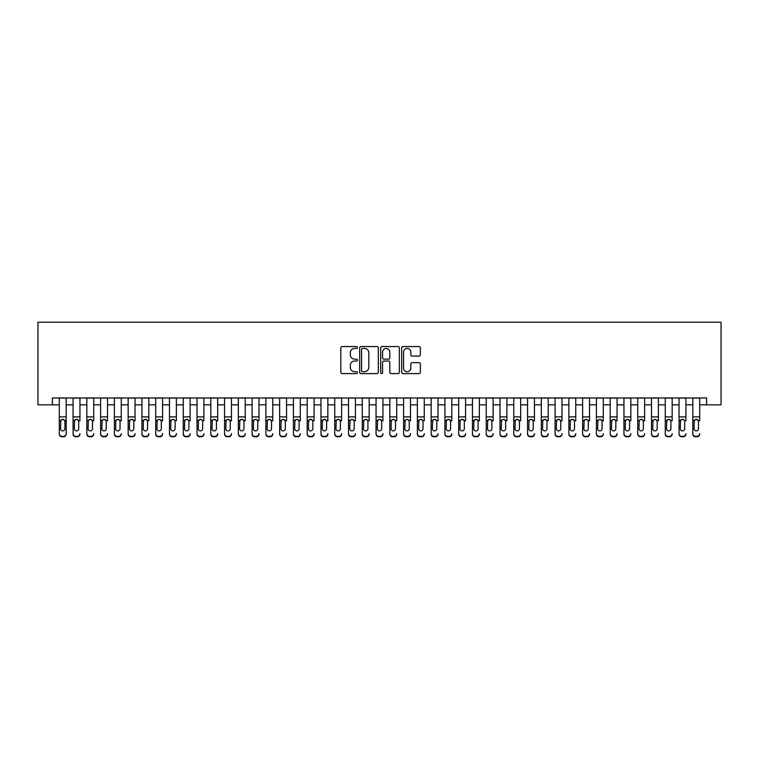 <?xml version="1.0" encoding="UTF-8"?>
<svg xmlns="http://www.w3.org/2000/svg" width="759" height="759" viewBox="0 0 759 759"><rect width="100%" height="100%" fill="white"/><g stroke="black" fill="none" stroke-linecap="round" stroke-linejoin="round"><path stroke-width="1.14" d="M357.461 347.508A0.949 0.949 0 0 0 356.521 346.559L342.157 346.559A1.347 1.347 0 0 0 340.8 347.916L340.8 372.252A1.347 1.347 0 0 0 342.157 373.599L356.521 373.599A0.949 0.949 0 0 0 357.461 372.65A0.949 0.949 0 0 0 356.521 371.711L354.662 371.711A4.326 4.326 0 0 1 350.335 367.384L350.335 365.354A4.326 4.326 0 0 1 354.662 361.028L356.521 361.028A0.949 0.949 0 0 0 357.461 360.079A0.949 0.949 0 0 0 356.521 359.13L354.662 359.13A4.326 4.326 0 0 1 350.335 354.814L350.335 352.783A4.326 4.326 0 0 1 354.662 348.457L356.521 348.457A0.949 0.949 0 0 0 357.461 347.508M419.006 356.094A1.347 1.347 0 0 0 420.363 354.738L420.363 347.916A1.347 1.347 0 0 0 419.006 346.559L403.057 346.559A1.347 1.347 0 0 0 401.701 347.916L401.701 372.252A1.347 1.347 0 0 0 403.057 373.599L419.006 373.599A1.347 1.347 0 0 0 420.363 372.252L420.363 363.997A1.347 1.347 0 0 0 419.006 362.65L412.184 362.65A1.347 1.347 0 0 0 410.828 363.997L410.828 368.087A3.615 3.615 0 0 1 407.213 371.711A3.615 3.615 0 0 1 403.598 368.087L403.598 352.072A3.615 3.615 0 0 1 407.213 348.457A3.615 3.615 0 0 1 410.828 352.072L410.828 354.738A1.347 1.347 0 0 0 412.184 356.094L419.006 356.094M52.409 404.841L52.409 397.953L706.591 397.953L706.591 404.841L721.05 404.841L721.05 322.205L37.95 322.205L37.95 404.841L59.297 404.841M378.314 347.916A1.347 1.347 0 0 0 376.967 346.559L361.018 346.559A1.347 1.347 0 0 0 359.662 347.916L359.662 372.252A1.347 1.347 0 0 0 361.018 373.599L376.967 373.599A1.347 1.347 0 0 0 378.314 372.252L378.314 347.916M382.033 346.559L397.982 346.559A1.347 1.347 0 0 1 399.338 347.916L399.338 372.252A1.347 1.347 0 0 1 397.982 373.599L391.16 373.599A1.347 1.347 0 0 1 389.803 372.252L389.803 362.375A1.347 1.347 0 0 0 388.456 361.028L383.931 361.028A1.347 1.347 0 0 0 382.574 362.375L382.574 372.65A0.949 0.949 0 0 1 381.625 373.599A0.949 0.949 0 0 1 380.686 372.65L380.686 347.916A1.347 1.347 0 0 1 382.033 346.559M66.185 404.841L73.073 404.841M79.951 404.841L86.839 404.841M93.727 404.841L100.615 404.841M107.503 404.841L114.381 404.841M121.269 404.841L128.157 404.841M135.045 404.841L141.933 404.841M148.811 404.841L155.699 404.841M162.587 404.841L169.475 404.841M176.363 404.841L183.251 404.841M190.13 404.841L197.017 404.841M203.905 404.841L210.793 404.841M217.681 404.841L224.56 404.841M231.448 404.841L238.335 404.841M245.223 404.841L252.111 404.841M258.99 404.841L265.878 404.841M272.766 404.841L279.654 404.841M286.541 404.841L293.42 404.841M300.308 404.841L307.196 404.841M314.084 404.841L320.972 404.841M327.85 404.841L334.738 404.841M341.626 404.841L348.514 404.841M355.402 404.841L362.28 404.841M369.168 404.841L376.056 404.841M382.944 404.841L389.832 404.841M396.72 404.841L403.598 404.841M410.486 404.841L417.374 404.841M424.262 404.841L431.15 404.841M438.028 404.841L444.916 404.841M451.804 404.841L458.692 404.841M465.58 404.841L472.459 404.841M479.346 404.841L486.234 404.841M493.122 404.841L500.01 404.841M506.889 404.841L513.777 404.841M520.665 404.841L527.552 404.841M534.44 404.841L541.319 404.841M548.207 404.841L555.095 404.841M561.983 404.841L568.87 404.841M575.749 404.841L582.637 404.841M589.525 404.841L596.413 404.841M603.301 404.841L610.189 404.841M617.067 404.841L623.955 404.841M630.843 404.841L637.731 404.841M644.619 404.841L651.497 404.841M658.385 404.841L665.273 404.841M672.161 404.841L679.049 404.841M685.927 404.841L692.815 404.841M699.703 404.841L706.591 404.841M362.498 348.457A0.949 0.949 0 0 0 361.559 349.406L361.559 370.762A0.949 0.949 0 0 0 362.498 371.711L364.462 371.711A4.326 4.326 0 0 0 368.789 367.384L368.789 352.783A4.326 4.326 0 0 0 364.462 348.457L362.498 348.457M389.803 352.138A3.615 3.615 0 0 0 386.189 348.523A3.615 3.615 0 0 0 382.574 352.138L382.574 357.783A1.347 1.347 0 0 0 383.931 359.13L388.456 359.13A1.347 1.347 0 0 0 389.803 357.783L389.803 352.138M59.297 420.875L59.297 433.626A2.751 2.732 -0 0 0 62.048 436.359L63.424 436.359A2.751 2.732 -0 0 0 66.185 433.626L66.185 434.063A2.751 2.732 180 0 1 63.424 436.795L63.424 436.359M64.942 428.712L64.942 421.454L64.942 428.712A2.201 2.182 180 0 1 62.741 430.894A2.201 2.182 180 0 0 64.942 428.712M60.54 429.139L60.54 428.712A2.201 2.182 180 0 0 62.741 430.894M61.593 419.566L60.54 421.283M63.889 419.566L62.741 419.243L64.695 420.439L64.942 421.454M66.185 397.953L66.185 433.626M59.297 397.953L59.297 434.063A2.751 2.732 180 0 0 62.048 436.795L63.424 436.795M59.297 420.439L60.777 420.439L60.54 428.712M60.777 420.439L62.741 419.243M73.073 397.953L73.073 433.626A2.751 2.732 -0 0 0 75.824 436.359L77.2 436.359A2.751 2.732 -0 0 0 79.951 433.626L79.951 434.063A2.751 2.732 180 0 1 77.2 436.795L77.2 436.359M79.951 420.875L79.951 397.953M78.718 428.712L78.718 421.454L78.718 428.712A2.201 2.182 180 0 1 76.517 430.894A2.201 2.182 180 0 0 78.718 428.712M74.306 429.139L74.306 428.712A2.201 2.182 180 0 0 76.517 430.894M75.359 419.566L74.306 421.283M77.665 419.566L76.517 419.243L78.471 420.439L78.718 421.454M86.839 397.953L86.839 433.626A2.751 2.732 -0 0 0 89.6 436.359L90.976 436.359A2.751 2.732 -0 0 0 93.727 433.626L93.727 434.063A2.751 2.732 180 0 1 90.976 436.795L90.976 436.359M93.727 420.875L93.727 397.953M92.484 428.712L92.484 421.454L92.484 428.712A2.201 2.182 180 0 1 90.283 430.894A2.201 2.182 180 0 0 92.484 428.712M88.082 429.139L88.082 428.712A2.201 2.182 180 0 0 90.283 430.894M89.135 419.566L88.082 421.283M91.431 419.566L90.283 419.243L92.247 420.439L92.484 421.454M100.615 397.953L100.615 433.626A2.751 2.732 -0 0 0 103.366 436.359L104.742 436.359A2.751 2.732 -0 0 0 107.503 433.626L107.503 434.063A2.751 2.732 180 0 1 104.742 436.795L104.742 436.359M107.503 420.875L107.503 397.953M106.26 428.712L106.26 421.454L106.26 428.712A2.201 2.182 180 0 1 104.059 430.894A2.201 2.182 180 0 0 106.26 428.712M101.848 429.139L101.848 428.712A2.201 2.182 180 0 0 104.059 430.894M102.911 419.566L101.848 421.283M105.207 419.566L104.059 419.243L106.013 420.439L106.26 421.454M114.381 397.953L114.381 433.626A2.751 2.732 -0 0 0 117.142 436.359L118.518 436.359A2.751 2.732 -0 0 0 121.269 433.626L121.269 434.063A2.751 2.732 180 0 1 118.518 436.795L118.518 436.359M121.269 420.875L121.269 397.953M120.036 428.712L120.036 421.454L120.036 428.712A2.201 2.182 180 0 1 117.825 430.894A2.201 2.182 180 0 0 120.036 428.712M115.624 429.139L115.624 428.712A2.201 2.182 180 0 0 117.825 430.894M116.677 419.566L115.624 421.283M118.983 419.566L117.825 419.243L119.789 420.439L120.036 421.454M75.824 436.359L77.2 436.795M75.824 436.795A2.751 2.732 180 0 1 73.073 434.063L73.073 433.626M73.073 420.439L74.553 420.439L74.306 428.712M74.553 420.439L76.517 419.243M89.6 436.359L90.976 436.795M89.6 436.795A2.751 2.732 180 0 1 86.839 434.063L86.839 433.626M86.839 420.439L88.329 420.439L88.082 428.712M88.329 420.439L90.283 419.243M103.366 436.359L104.742 436.795M103.366 436.795A2.751 2.732 180 0 1 100.615 434.063L100.615 433.626M100.615 420.439L102.095 420.439L101.848 428.712M102.095 420.439L104.059 419.243M117.142 436.359L118.518 436.795M117.142 436.795A2.751 2.732 180 0 1 114.381 434.063L114.381 433.626M114.381 420.439L115.871 420.439L115.624 428.712M115.871 420.439L117.825 419.243M128.157 397.953L128.157 433.626A2.751 2.732 -0 0 0 130.909 436.359L132.294 436.359A2.751 2.732 -0 0 0 135.045 433.626L135.045 434.063A2.751 2.732 180 0 1 132.294 436.795L132.294 436.359M135.045 420.875L135.045 397.953M133.802 428.712L133.802 421.454L133.802 428.712A2.201 2.182 180 0 1 131.601 430.894A2.201 2.182 180 0 0 133.802 428.712M129.4 429.139L129.4 428.712A2.201 2.182 180 0 0 131.601 430.894M130.453 419.566L129.4 421.283M132.749 419.566L131.601 419.243L133.565 420.439L133.802 421.454M130.909 436.359L132.294 436.795M130.909 436.795A2.751 2.732 180 0 1 128.157 434.063L128.157 433.626M128.157 420.439L129.637 420.439L129.4 428.712M129.637 420.439L131.601 419.243M141.933 397.953L141.933 433.626A2.751 2.732 -0 0 0 144.684 436.359L146.06 436.359A2.751 2.732 -0 0 0 148.811 433.626L148.811 434.063A2.751 2.732 180 0 1 146.06 436.795L146.06 436.359M148.811 420.875L148.811 397.953M147.578 428.712L147.578 421.454L147.578 428.712A2.201 2.182 180 0 1 145.377 430.894A2.201 2.182 180 0 0 147.578 428.712M143.166 429.139L143.166 428.712A2.201 2.182 180 0 0 145.377 430.894M144.219 419.566L143.166 421.283M146.525 419.566L145.377 419.243L147.331 420.439L147.578 421.454M144.684 436.359L146.06 436.795M144.684 436.795A2.751 2.732 180 0 1 141.933 434.063L141.933 433.626M141.933 420.439L143.413 420.439L143.166 428.712M143.413 420.439L145.377 419.243M155.699 397.953L155.699 433.626A2.751 2.732 -0 0 0 158.46 436.359L159.836 436.359A2.751 2.732 -0 0 0 162.587 433.626L162.587 434.063A2.751 2.732 180 0 1 159.836 436.795L159.836 436.359M162.587 420.875L162.587 397.953M161.344 428.712L161.344 421.454L161.344 428.712A2.201 2.182 180 0 1 159.143 430.894A2.201 2.182 180 0 0 161.344 428.712M156.942 429.139L156.942 428.712A2.201 2.182 180 0 0 159.143 430.894M157.995 419.566L156.942 421.283M160.291 419.566L159.143 419.243L161.107 420.439L161.344 421.454M158.46 436.359L159.836 436.795M158.46 436.795A2.751 2.732 180 0 1 155.699 434.063L155.699 433.626M155.699 420.439L157.189 420.439L156.942 428.712M157.189 420.439L159.143 419.243M169.475 397.953L169.475 433.626A2.751 2.732 -0 0 0 172.227 436.359L173.602 436.359A2.751 2.732 -0 0 0 176.363 433.626L176.363 434.063A2.751 2.732 180 0 1 173.602 436.795L173.602 436.359M176.363 420.875L176.363 397.953M175.12 428.712L175.12 421.454L175.12 428.712A2.201 2.182 180 0 1 172.919 430.894A2.201 2.182 180 0 0 175.12 428.712M170.718 429.139L170.718 428.712A2.201 2.182 180 0 0 172.919 430.894M171.771 419.566L170.718 421.283M174.067 419.566L172.919 419.243L174.874 420.439L175.12 421.454M172.227 436.359L173.602 436.795M172.227 436.795A2.751 2.732 180 0 1 169.475 434.063L169.475 433.626M169.475 420.439L170.955 420.439L170.718 428.712M170.955 420.439L172.919 419.243M183.251 397.953L183.251 433.626A2.751 2.732 -0 0 0 186.002 436.359L187.378 436.359A2.751 2.732 -0 0 0 190.13 433.626L190.13 434.063A2.751 2.732 180 0 1 187.378 436.795L187.378 436.359M190.13 420.875L190.13 397.953M188.896 428.712L188.896 421.454L188.896 428.712A2.201 2.182 180 0 1 186.686 430.894A2.201 2.182 180 0 0 188.896 428.712M184.484 429.139L184.484 428.712A2.201 2.182 180 0 0 186.686 430.894M185.538 419.566L184.484 421.283M187.843 419.566L186.686 419.243L188.649 420.439L188.896 421.454M186.002 436.359L187.378 436.795M186.002 436.795A2.751 2.732 180 0 1 183.251 434.063L183.251 433.626M183.251 420.439L184.731 420.439L184.484 428.712M184.731 420.439L186.686 419.243M197.017 397.953L197.017 433.626A2.751 2.732 -0 0 0 199.769 436.359L201.154 436.359A2.751 2.732 -0 0 0 203.905 433.626L203.905 434.063A2.751 2.732 180 0 1 201.154 436.795L201.154 436.359M203.905 420.875L203.905 397.953M202.662 428.712L202.662 421.454L202.662 428.712A2.201 2.182 180 0 1 200.461 430.894A2.201 2.182 180 0 0 202.662 428.712M198.26 429.139L198.26 428.712A2.201 2.182 180 0 0 200.461 430.894M199.313 419.566L198.26 421.283M201.609 419.566L200.461 419.243L202.425 420.439L202.662 421.454M199.769 436.359L201.154 436.795M199.769 436.795A2.751 2.732 180 0 1 197.017 434.063L197.017 433.626M197.017 420.439L198.497 420.439L198.26 428.712M198.497 420.439L200.461 419.243M210.793 397.953L210.793 433.626A2.751 2.732 -0 0 0 213.545 436.359L214.92 436.359A2.751 2.732 -0 0 0 217.681 433.626L217.681 434.063A2.751 2.732 180 0 1 214.92 436.795L214.92 436.359M217.681 420.875L217.681 397.953M216.438 428.712L216.438 421.454L216.438 428.712A2.201 2.182 180 0 1 214.237 430.894A2.201 2.182 180 0 0 216.438 428.712M212.027 429.139L212.027 428.712A2.201 2.182 180 0 0 214.237 430.894M213.08 419.566L212.027 421.283M215.385 419.566L214.237 419.243L216.192 420.439L216.438 421.454M213.545 436.359L214.92 436.795M213.545 436.795A2.751 2.732 180 0 1 210.793 434.063L210.793 433.626M210.793 420.439L212.273 420.439L212.027 428.712M212.273 420.439L214.237 419.243M224.56 397.953L224.56 433.626A2.751 2.732 -0 0 0 227.32 436.359L228.696 436.359A2.751 2.732 -0 0 0 231.448 433.626L231.448 434.063A2.751 2.732 180 0 1 228.696 436.795L228.696 436.359M231.448 420.875L231.448 397.953M230.214 428.712L230.214 421.454L230.214 428.712A2.201 2.182 180 0 1 228.004 430.894A2.201 2.182 180 0 0 230.214 428.712M225.803 429.139L225.803 428.712A2.201 2.182 180 0 0 228.004 430.894M226.856 419.566L225.803 421.283M229.152 419.566L228.004 419.243L229.968 420.439L230.214 421.454M227.32 436.359L228.696 436.795M227.32 436.795A2.751 2.732 180 0 1 224.56 434.063L224.56 433.626M224.56 420.439L226.049 420.439L225.803 428.712M226.049 420.439L228.004 419.243M238.335 397.953L238.335 433.626A2.751 2.732 -0 0 0 241.087 436.359L242.463 436.359A2.751 2.732 -0 0 0 245.223 433.626L245.223 434.063A2.751 2.732 180 0 1 242.463 436.795L242.463 436.359M245.223 420.875L245.223 397.953M243.981 428.712L243.981 421.454L243.981 428.712A2.201 2.182 180 0 1 241.779 430.894A2.201 2.182 180 0 0 243.981 428.712M239.578 429.139L239.578 428.712A2.201 2.182 180 0 0 241.779 430.894M240.631 419.566L239.578 421.283M242.927 419.566L241.779 419.243L243.734 420.439L243.981 421.454M241.087 436.359L242.463 436.795M241.087 436.795A2.751 2.732 180 0 1 238.335 434.063L238.335 433.626M238.335 420.439L239.816 420.439L239.578 428.712M239.816 420.439L241.779 419.243M252.111 397.953L252.111 433.626A2.751 2.732 -0 0 0 254.863 436.359L256.238 436.359A2.751 2.732 -0 0 0 258.99 433.626L258.99 434.063A2.751 2.732 180 0 1 256.238 436.795L256.238 436.359M258.99 420.875L258.99 397.953M257.756 428.712L257.756 421.454L257.756 428.712A2.201 2.182 180 0 1 255.546 430.894A2.201 2.182 180 0 0 257.756 428.712M253.345 429.139L253.345 428.712A2.201 2.182 180 0 0 255.546 430.894M254.398 419.566L253.345 421.283M256.703 419.566L255.546 419.243L257.51 420.439L257.756 421.454M254.863 436.359L256.238 436.795M254.863 436.795A2.751 2.732 180 0 1 252.111 434.063L252.111 433.626M252.111 420.439L253.591 420.439L253.345 428.712M253.591 420.439L255.546 419.243M265.878 397.953L265.878 433.626A2.751 2.732 -0 0 0 268.639 436.359L270.014 436.359A2.751 2.732 -0 0 0 272.766 433.626L272.766 434.063A2.751 2.732 180 0 1 270.014 436.795L270.014 436.359M272.766 420.875L272.766 397.953M271.523 428.712L271.523 421.454L271.523 428.712A2.201 2.182 180 0 1 269.322 430.894A2.201 2.182 180 0 0 271.523 428.712M267.121 429.139L267.121 428.712A2.201 2.182 180 0 0 269.322 430.894M268.174 419.566L267.121 421.283M270.47 419.566L269.322 419.243L271.286 420.439L271.523 421.454M268.639 436.359L270.014 436.795M268.639 436.795A2.751 2.732 180 0 1 265.878 434.063L265.878 433.626M265.878 420.439L267.367 420.439L267.121 428.712M267.367 420.439L269.322 419.243M279.654 397.953L279.654 433.626A2.751 2.732 -0 0 0 282.405 436.359L283.781 436.359A2.751 2.732 -0 0 0 286.541 433.626L286.541 434.063A2.751 2.732 180 0 1 283.781 436.795L283.781 436.359M286.541 420.875L286.541 397.953M285.299 428.712L285.299 421.454L285.299 428.712A2.201 2.182 180 0 1 283.098 430.894A2.201 2.182 180 0 0 285.299 428.712M280.887 429.139L280.887 428.712A2.201 2.182 180 0 0 283.098 430.894M281.95 419.566L280.887 421.283M284.245 419.566L283.098 419.243L285.052 420.439L285.299 421.454M282.405 436.359L283.781 436.795M282.405 436.795A2.751 2.732 180 0 1 279.654 434.063L279.654 433.626M279.654 420.439L281.134 420.439L280.887 428.712M281.134 420.439L283.098 419.243M293.42 397.953L293.42 433.626A2.751 2.732 -0 0 0 296.181 436.359L297.556 436.359A2.751 2.732 -0 0 0 300.308 433.626L300.308 434.063A2.751 2.732 180 0 1 297.556 436.795L297.556 436.359M300.308 420.875L300.308 397.953M299.074 428.712L299.074 421.454L299.074 428.712A2.201 2.182 180 0 1 296.864 430.894A2.201 2.182 180 0 0 299.074 428.712M294.663 429.139L294.663 428.712A2.201 2.182 180 0 0 296.864 430.894M295.716 419.566L294.663 421.283M298.021 419.566L296.864 419.243L298.828 420.439L299.074 421.454M296.181 436.359L297.556 436.795M296.181 436.795A2.751 2.732 180 0 1 293.42 434.063L293.42 433.626M293.42 420.439L294.909 420.439L294.663 428.712M294.909 420.439L296.864 419.243M307.196 397.953L307.196 433.626A2.751 2.732 -0 0 0 309.947 436.359L311.332 436.359A2.751 2.732 -0 0 0 314.084 433.626L314.084 434.063A2.751 2.732 180 0 1 311.332 436.795L311.332 436.359M314.084 420.875L314.084 397.953M312.841 428.712L312.841 421.454L312.841 428.712A2.201 2.182 180 0 1 310.64 430.894A2.201 2.182 180 0 0 312.841 428.712M308.439 429.139L308.439 428.712A2.201 2.182 180 0 0 310.64 430.894M309.492 419.566L308.439 421.283M311.788 419.566L310.64 419.243L312.594 420.439L312.841 421.454M309.947 436.359L311.332 436.795M309.947 436.795A2.751 2.732 180 0 1 307.196 434.063L307.196 433.626M307.196 420.439L308.676 420.439L308.439 428.712M308.676 420.439L310.64 419.243M320.972 397.953L320.972 433.626A2.751 2.732 -0 0 0 323.723 436.359L325.099 436.359A2.751 2.732 -0 0 0 327.85 433.626L327.85 434.063A2.751 2.732 180 0 1 325.099 436.795L325.099 436.359M327.85 420.875L327.85 397.953M326.617 428.712L326.617 421.454L326.617 428.712A2.201 2.182 180 0 1 324.416 430.894A2.201 2.182 180 0 0 326.617 428.712M322.205 429.139L322.205 428.712A2.201 2.182 180 0 0 324.416 430.894M323.258 419.566L322.205 421.283M325.564 419.566L324.416 419.243L326.37 420.439L326.617 421.454M323.723 436.359L325.099 436.795M323.723 436.795A2.751 2.732 180 0 1 320.972 434.063L320.972 433.626M320.972 420.439L322.452 420.439L322.205 428.712M322.452 420.439L324.416 419.243M334.738 397.953L334.738 433.626A2.751 2.732 -0 0 0 337.499 436.359L338.875 436.359A2.751 2.732 -0 0 0 341.626 433.626L341.626 434.063A2.751 2.732 180 0 1 338.875 436.795L338.875 436.359M341.626 420.875L341.626 397.953M340.383 428.712L340.383 421.454L340.383 428.712A2.201 2.182 180 0 1 338.182 430.894A2.201 2.182 180 0 0 340.383 428.712M335.981 429.139L335.981 428.712A2.201 2.182 180 0 0 338.182 430.894M337.034 419.566L335.981 421.283M339.33 419.566L338.182 419.243L340.146 420.439L340.383 421.454M337.499 436.359L338.875 436.795M337.499 436.795A2.751 2.732 180 0 1 334.738 434.063L334.738 433.626M334.738 420.439L336.228 420.439L335.981 428.712M336.228 420.439L338.182 419.243M348.514 397.953L348.514 433.626A2.751 2.732 -0 0 0 351.265 436.359L352.641 436.359A2.751 2.732 -0 0 0 355.402 433.626L355.402 434.063A2.751 2.732 180 0 1 352.641 436.795L352.641 436.359M355.402 420.875L355.402 397.953M354.159 428.712L354.159 421.454L354.159 428.712A2.201 2.182 180 0 1 351.958 430.894A2.201 2.182 180 0 0 354.159 428.712M349.757 429.139L349.757 428.712A2.201 2.182 180 0 0 351.958 430.894M350.81 419.566L349.757 421.283M353.106 419.566L351.958 419.243L353.912 420.439L354.159 421.454M351.265 436.359L352.641 436.795M351.265 436.795A2.751 2.732 180 0 1 348.514 434.063L348.514 433.626M348.514 420.439L349.994 420.439L349.757 428.712M349.994 420.439L351.958 419.243M362.28 397.953L362.28 433.626A2.751 2.732 -0 0 0 365.041 436.359L366.417 436.359A2.751 2.732 -0 0 0 369.168 433.626L369.168 434.063A2.751 2.732 180 0 1 366.417 436.795L366.417 436.359M369.168 420.875L369.168 397.953M367.935 428.712L367.935 421.454L367.935 428.712A2.201 2.182 180 0 1 365.724 430.894A2.201 2.182 180 0 0 367.935 428.712M363.523 429.139L363.523 428.712A2.201 2.182 180 0 0 365.724 430.894M364.576 419.566L363.523 421.283M366.882 419.566L365.724 419.243L367.688 420.439L367.935 421.454M365.041 436.359L366.417 436.795M365.041 436.795A2.751 2.732 180 0 1 362.28 434.063L362.28 433.626M362.28 420.439L363.77 420.439L363.523 428.712M363.77 420.439L365.724 419.243M376.056 397.953L376.056 433.626A2.751 2.732 -0 0 0 378.807 436.359L380.193 436.359A2.751 2.732 -0 0 0 382.944 433.626L382.944 434.063A2.751 2.732 180 0 1 380.193 436.795L380.193 436.359M382.944 420.875L382.944 397.953M381.701 428.712L381.701 421.454L381.701 428.712A2.201 2.182 180 0 1 379.5 430.894A2.201 2.182 180 0 0 381.701 428.712M377.299 429.139L377.299 428.712A2.201 2.182 180 0 0 379.5 430.894M378.352 419.566L377.299 421.283M380.648 419.566L379.5 419.243L381.464 420.439L381.701 421.454M378.807 436.359L380.193 436.795M378.807 436.795A2.751 2.732 180 0 1 376.056 434.063L376.056 433.626M376.056 420.439L377.536 420.439L377.299 428.712M377.536 420.439L379.5 419.243M389.832 397.953L389.832 433.626A2.751 2.732 -0 0 0 392.583 436.359L393.959 436.359A2.751 2.732 -0 0 0 396.72 433.626L396.72 434.063A2.751 2.732 180 0 1 393.959 436.795L393.959 436.359M396.72 420.875L396.72 397.953M395.477 428.712L395.477 421.454L395.477 428.712A2.201 2.182 180 0 1 393.276 430.894A2.201 2.182 180 0 0 395.477 428.712M391.065 429.139L391.065 428.712A2.201 2.182 180 0 0 393.276 430.894M392.118 419.566L391.065 421.283M394.424 419.566L393.276 419.243L395.23 420.439L395.477 421.454M392.583 436.359L393.959 436.795M392.583 436.795A2.751 2.732 180 0 1 389.832 434.063L389.832 433.626M389.832 420.439L391.312 420.439L391.065 428.712M391.312 420.439L393.276 419.243M403.598 397.953L403.598 433.626A2.751 2.732 -0 0 0 406.359 436.359L407.735 436.359A2.751 2.732 -0 0 0 410.486 433.626L410.486 434.063A2.751 2.732 180 0 1 407.735 436.795L407.735 436.359M410.486 420.875L410.486 397.953M409.243 428.712L409.243 421.454L409.243 428.712A2.201 2.182 180 0 1 407.042 430.894A2.201 2.182 180 0 0 409.243 428.712M404.841 429.139L404.841 428.712A2.201 2.182 180 0 0 407.042 430.894M405.894 419.566L404.841 421.283M408.19 419.566L407.042 419.243L409.006 420.439L409.243 421.454M406.359 436.359L407.735 436.795M406.359 436.795A2.751 2.732 180 0 1 403.598 434.063L403.598 433.626M403.598 420.439L405.088 420.439L404.841 428.712M405.088 420.439L407.042 419.243M417.374 397.953L417.374 433.626A2.751 2.732 -0 0 0 420.125 436.359L421.501 436.359A2.751 2.732 -0 0 0 424.262 433.626L424.262 434.063A2.751 2.732 180 0 1 421.501 436.795L421.501 436.359M424.262 420.875L424.262 397.953M423.019 428.712L423.019 421.454L423.019 428.712A2.201 2.182 180 0 1 420.818 430.894A2.201 2.182 180 0 0 423.019 428.712M418.617 429.139L418.617 428.712A2.201 2.182 180 0 0 420.818 430.894M419.67 419.566L418.617 421.283M421.966 419.566L420.818 419.243L422.772 420.439L423.019 421.454M420.125 436.359L421.501 436.795M420.125 436.795A2.751 2.732 180 0 1 417.374 434.063L417.374 433.626M417.374 420.439L418.854 420.439L418.617 428.712M418.854 420.439L420.818 419.243M431.15 397.953L431.15 433.626A2.751 2.732 -0 0 0 433.901 436.359L435.277 436.359A2.751 2.732 -0 0 0 438.028 433.626L438.028 434.063A2.751 2.732 180 0 1 435.277 436.795L435.277 436.359M438.028 420.875L438.028 397.953M436.795 428.712L436.795 421.454L436.795 428.712A2.201 2.182 180 0 1 434.584 430.894A2.201 2.182 180 0 0 436.795 428.712M432.383 429.139L432.383 428.712A2.201 2.182 180 0 0 434.584 430.894M433.436 419.566L432.383 421.283M435.742 419.566L434.584 419.243L436.548 420.439L436.795 421.454M433.901 436.359L435.277 436.795M433.901 436.795A2.751 2.732 180 0 1 431.15 434.063L431.15 433.626M431.15 420.439L432.63 420.439L432.383 428.712M432.63 420.439L434.584 419.243M444.916 397.953L444.916 433.626A2.751 2.732 -0 0 0 447.668 436.359L449.053 436.359A2.751 2.732 -0 0 0 451.804 433.626L451.804 434.063A2.751 2.732 180 0 1 449.053 436.795L449.053 436.359M451.804 420.875L451.804 397.953M450.561 428.712L450.561 421.454L450.561 428.712A2.201 2.182 180 0 1 448.36 430.894A2.201 2.182 180 0 0 450.561 428.712M446.159 429.139L446.159 428.712A2.201 2.182 180 0 0 448.36 430.894M447.212 419.566L446.159 421.283M449.508 419.566L448.36 419.243L450.324 420.439L450.561 421.454M447.668 436.359L449.053 436.795M447.668 436.795A2.751 2.732 180 0 1 444.916 434.063L444.916 433.626M444.916 420.439L446.406 420.439L446.159 428.712M446.406 420.439L448.36 419.243M458.692 397.953L458.692 433.626A2.751 2.732 -0 0 0 461.444 436.359L462.819 436.359A2.751 2.732 -0 0 0 465.58 433.626L465.58 434.063A2.751 2.732 180 0 1 462.819 436.795L462.819 436.359M465.58 420.875L465.58 397.953M464.337 428.712L464.337 421.454L464.337 428.712A2.201 2.182 180 0 1 462.136 430.894A2.201 2.182 180 0 0 464.337 428.712M459.926 429.139L459.926 428.712A2.201 2.182 180 0 0 462.136 430.894M460.979 419.566L459.926 421.283M463.284 419.566L462.136 419.243L464.091 420.439L464.337 421.454M461.444 436.359L462.819 436.795M461.444 436.795A2.751 2.732 180 0 1 458.692 434.063L458.692 433.626M458.692 420.439L460.172 420.439L459.926 428.712M460.172 420.439L462.136 419.243M472.459 397.953L472.459 433.626A2.751 2.732 -0 0 0 475.219 436.359L476.595 436.359A2.751 2.732 -0 0 0 479.346 433.626L479.346 434.063A2.751 2.732 180 0 1 476.595 436.795L476.595 436.359M479.346 420.875L479.346 397.953M478.113 428.712L478.113 421.454L478.113 428.712A2.201 2.182 180 0 1 475.902 430.894A2.201 2.182 180 0 0 478.113 428.712M473.701 429.139L473.701 428.712A2.201 2.182 180 0 0 475.902 430.894M474.754 419.566L473.701 421.283M477.05 419.566L475.902 419.243L477.866 420.439L478.113 421.454M475.219 436.359L476.595 436.795M475.219 436.795A2.751 2.732 180 0 1 472.459 434.063L472.459 433.626M472.459 420.439L473.948 420.439L473.701 428.712M473.948 420.439L475.902 419.243M486.234 397.953L486.234 433.626A2.751 2.732 -0 0 0 488.986 436.359L490.361 436.359A2.751 2.732 -0 0 0 493.122 433.626L493.122 434.063A2.751 2.732 180 0 1 490.361 436.795L490.361 436.359M493.122 420.875L493.122 397.953M491.879 428.712L491.879 421.454L491.879 428.712A2.201 2.182 180 0 1 489.678 430.894A2.201 2.182 180 0 0 491.879 428.712M487.477 429.139L487.477 428.712A2.201 2.182 180 0 0 489.678 430.894M488.53 419.566L487.477 421.283M490.826 419.566L489.678 419.243L491.633 420.439L491.879 421.454M488.986 436.359L490.361 436.795M488.986 436.795A2.751 2.732 180 0 1 486.234 434.063L486.234 433.626M486.234 420.439L487.714 420.439L487.477 428.712M487.714 420.439L489.678 419.243M500.01 397.953L500.01 433.626A2.751 2.732 -0 0 0 502.762 436.359L504.137 436.359A2.751 2.732 -0 0 0 506.889 433.626L506.889 434.063A2.751 2.732 180 0 1 504.137 436.795L504.137 436.359M506.889 420.875L506.889 397.953M505.655 428.712L505.655 421.454L505.655 428.712A2.201 2.182 180 0 1 503.454 430.894A2.201 2.182 180 0 0 505.655 428.712M501.244 429.139L501.244 428.712A2.201 2.182 180 0 0 503.454 430.894M502.297 419.566L501.244 421.283M504.602 419.566L503.454 419.243L505.409 420.439L505.655 421.454M502.762 436.359L504.137 436.795M502.762 436.795A2.751 2.732 180 0 1 500.01 434.063L500.01 433.626M500.01 420.439L501.49 420.439L501.244 428.712M501.49 420.439L503.454 419.243M513.777 397.953L513.777 433.626A2.751 2.732 -0 0 0 516.537 436.359L517.913 436.359A2.751 2.732 -0 0 0 520.665 433.626L520.665 434.063A2.751 2.732 180 0 1 517.913 436.795L517.913 436.359M520.665 420.875L520.665 397.953M519.422 428.712L519.422 421.454L519.422 428.712A2.201 2.182 180 0 1 517.221 430.894A2.201 2.182 180 0 0 519.422 428.712M515.019 429.139L515.019 428.712A2.201 2.182 180 0 0 517.221 430.894M516.073 419.566L515.019 421.283M518.369 419.566L517.221 419.243L519.184 420.439L519.422 421.454M516.537 436.359L517.913 436.795M516.537 436.795A2.751 2.732 180 0 1 513.777 434.063L513.777 433.626M513.777 420.439L515.266 420.439L515.019 428.712M515.266 420.439L517.221 419.243M527.552 397.953L527.552 433.626A2.751 2.732 -0 0 0 530.304 436.359L531.679 436.359A2.751 2.732 -0 0 0 534.44 433.626L534.44 434.063A2.751 2.732 180 0 1 531.679 436.795L531.679 436.359M534.44 420.875L534.44 397.953M533.197 428.712L533.197 421.454L533.197 428.712A2.201 2.182 180 0 1 530.996 430.894A2.201 2.182 180 0 0 533.197 428.712M528.786 429.139L528.786 428.712A2.201 2.182 180 0 0 530.996 430.894M529.848 419.566L528.786 421.283M532.144 419.566L530.996 419.243L532.951 420.439L533.197 421.454M530.304 436.359L531.679 436.795M530.304 436.795A2.751 2.732 180 0 1 527.552 434.063L527.552 433.626M527.552 420.439L529.032 420.439L528.786 428.712M529.032 420.439L530.996 419.243M541.319 397.953L541.319 433.626A2.751 2.732 -0 0 0 544.08 436.359L545.455 436.359A2.751 2.732 -0 0 0 548.207 433.626L548.207 434.063A2.751 2.732 180 0 1 545.455 436.795L545.455 436.359M548.207 420.875L548.207 397.953M546.973 428.712L546.973 421.454L546.973 428.712A2.201 2.182 180 0 1 544.763 430.894A2.201 2.182 180 0 0 546.973 428.712M542.562 429.139L542.562 428.712A2.201 2.182 180 0 0 544.763 430.894M543.615 419.566L542.562 421.283M545.92 419.566L544.763 419.243L546.727 420.439L546.973 421.454M544.08 436.359L545.455 436.795M544.08 436.795A2.751 2.732 180 0 1 541.319 434.063L541.319 433.626M541.319 420.439L542.808 420.439L542.562 428.712M542.808 420.439L544.763 419.243M555.095 397.953L555.095 433.626A2.751 2.732 -0 0 0 557.846 436.359L559.231 436.359A2.751 2.732 -0 0 0 561.983 433.626L561.983 434.063A2.751 2.732 180 0 1 559.231 436.795L559.231 436.359M561.983 420.875L561.983 397.953M560.74 428.712L560.74 421.454L560.74 428.712A2.201 2.182 180 0 1 558.539 430.894A2.201 2.182 180 0 0 560.74 428.712M556.338 429.139L556.338 428.712A2.201 2.182 180 0 0 558.539 430.894M557.391 419.566L556.338 421.283M559.687 419.566L558.539 419.243L560.503 420.439L560.74 421.454M557.846 436.359L559.231 436.795M557.846 436.795A2.751 2.732 180 0 1 555.095 434.063L555.095 433.626M555.095 420.439L556.575 420.439L556.338 428.712M556.575 420.439L558.539 419.243M568.87 397.953L568.87 433.626A2.751 2.732 -0 0 0 571.622 436.359L572.998 436.359A2.751 2.732 -0 0 0 575.749 433.626L575.749 434.063A2.751 2.732 180 0 1 572.998 436.795L572.998 436.359M575.749 420.875L575.749 397.953M574.516 428.712L574.516 421.454L574.516 428.712A2.201 2.182 180 0 1 572.314 430.894A2.201 2.182 180 0 0 574.516 428.712M570.104 429.139L570.104 428.712A2.201 2.182 180 0 0 572.314 430.894M571.157 419.566L570.104 421.283M573.462 419.566L572.314 419.243L574.269 420.439L574.516 421.454M571.622 436.359L572.998 436.795M571.622 436.795A2.751 2.732 180 0 1 568.87 434.063L568.87 433.626M568.87 420.439L570.351 420.439L570.104 428.712M570.351 420.439L572.314 419.243M582.637 397.953L582.637 433.626A2.751 2.732 -0 0 0 585.398 436.359L586.773 436.359A2.751 2.732 -0 0 0 589.525 433.626L589.525 434.063A2.751 2.732 180 0 1 586.773 436.795L586.773 436.359M589.525 420.875L589.525 397.953M588.282 428.712L588.282 421.454L588.282 428.712A2.201 2.182 180 0 1 586.081 430.894A2.201 2.182 180 0 0 588.282 428.712M583.88 429.139L583.88 428.712A2.201 2.182 180 0 0 586.081 430.894M584.933 419.566L583.88 421.283M587.229 419.566L586.081 419.243L588.045 420.439L588.282 421.454M585.398 436.359L586.773 436.795M585.398 436.795A2.751 2.732 180 0 1 582.637 434.063L582.637 433.626M582.637 420.439L584.126 420.439L583.88 428.712M584.126 420.439L586.081 419.243M596.413 397.953L596.413 433.626A2.751 2.732 -0 0 0 599.164 436.359L600.54 436.359A2.751 2.732 -0 0 0 603.301 433.626L603.301 434.063A2.751 2.732 180 0 1 600.54 436.795L600.54 436.359M603.301 420.875L603.301 397.953M602.058 428.712L602.058 421.454L602.058 428.712A2.201 2.182 180 0 1 599.857 430.894A2.201 2.182 180 0 0 602.058 428.712M597.656 429.139L597.656 428.712A2.201 2.182 180 0 0 599.857 430.894M598.709 419.566L597.656 421.283M601.005 419.566L599.857 419.243L601.811 420.439L602.058 421.454M599.164 436.359L600.54 436.795M599.164 436.795A2.751 2.732 180 0 1 596.413 434.063L596.413 433.626M596.413 420.439L597.893 420.439L597.656 428.712M597.893 420.439L599.857 419.243M610.189 397.953L610.189 433.626A2.751 2.732 -0 0 0 612.94 436.359L614.316 436.359A2.751 2.732 -0 0 0 617.067 433.626L617.067 434.063A2.751 2.732 180 0 1 614.316 436.795L614.316 436.359M617.067 420.875L617.067 397.953M615.834 428.712L615.834 421.454L615.834 428.712A2.201 2.182 180 0 1 613.623 430.894A2.201 2.182 180 0 0 615.834 428.712M611.422 429.139L611.422 428.712A2.201 2.182 180 0 0 613.623 430.894M612.475 419.566L611.422 421.283M614.781 419.566L613.623 419.243L615.587 420.439L615.834 421.454M612.94 436.359L614.316 436.795M612.94 436.795A2.751 2.732 180 0 1 610.189 434.063L610.189 433.626M610.189 420.439L611.669 420.439L611.422 428.712M611.669 420.439L613.623 419.243M623.955 397.953L623.955 433.626A2.751 2.732 -0 0 0 626.706 436.359L628.091 436.359A2.751 2.732 -0 0 0 630.843 433.626L630.843 434.063A2.751 2.732 180 0 1 628.091 436.795L628.091 436.359M630.843 420.875L630.843 397.953M629.6 428.712L629.6 421.454L629.6 428.712A2.201 2.182 180 0 1 627.399 430.894A2.201 2.182 180 0 0 629.6 428.712M625.198 429.139L625.198 428.712A2.201 2.182 180 0 0 627.399 430.894M626.251 419.566L625.198 421.283M628.547 419.566L627.399 419.243L629.363 420.439L629.6 421.454M626.706 436.359L628.091 436.795M626.706 436.795A2.751 2.732 180 0 1 623.955 434.063L623.955 433.626M623.955 420.439L625.435 420.439L625.198 428.712M625.435 420.439L627.399 419.243M637.731 397.953L637.731 433.626A2.751 2.732 -0 0 0 640.482 436.359L641.858 436.359A2.751 2.732 -0 0 0 644.619 433.626L644.619 434.063A2.751 2.732 180 0 1 641.858 436.795L641.858 436.359M644.619 420.875L644.619 397.953M643.376 428.712L643.376 421.454L643.376 428.712A2.201 2.182 180 0 1 641.175 430.894A2.201 2.182 180 0 0 643.376 428.712M638.964 429.139L638.964 428.712A2.201 2.182 180 0 0 641.175 430.894M640.017 419.566L638.964 421.283M642.323 419.566L641.175 419.243L643.129 420.439L643.376 421.454M640.482 436.359L641.858 436.795M640.482 436.795A2.751 2.732 180 0 1 637.731 434.063L637.731 433.626M637.731 420.439L639.211 420.439L638.964 428.712M639.211 420.439L641.175 419.243M651.497 397.953L651.497 433.626A2.751 2.732 -0 0 0 654.258 436.359L655.634 436.359A2.751 2.732 -0 0 0 658.385 433.626L658.385 434.063A2.751 2.732 180 0 1 655.634 436.795L655.634 436.359M658.385 420.875L658.385 397.953M657.152 428.712L657.152 421.454L657.152 428.712A2.201 2.182 180 0 1 654.941 430.894A2.201 2.182 180 0 0 657.152 428.712M652.74 429.139L652.74 428.712A2.201 2.182 180 0 0 654.941 430.894M653.793 419.566L652.74 421.283M656.089 419.566L654.941 419.243L656.905 420.439L657.152 421.454M654.258 436.359L655.634 436.795M654.258 436.795A2.751 2.732 180 0 1 651.497 434.063L651.497 433.626M651.497 420.439L652.987 420.439L652.74 428.712M652.987 420.439L654.941 419.243M665.273 397.953L665.273 433.626A2.751 2.732 -0 0 0 668.024 436.359L669.4 436.359A2.751 2.732 -0 0 0 672.161 433.626L672.161 434.063A2.751 2.732 180 0 1 669.4 436.795L669.4 436.359M672.161 420.875L672.161 397.953M670.918 428.712L670.918 421.454L670.918 428.712A2.201 2.182 180 0 1 668.717 430.894A2.201 2.182 180 0 0 670.918 428.712M666.516 429.139L666.516 428.712A2.201 2.182 180 0 0 668.717 430.894M667.569 419.566L666.516 421.283M669.865 419.566L668.717 419.243L670.671 420.439L670.918 421.454M668.024 436.359L669.4 436.795M668.024 436.795A2.751 2.732 180 0 1 665.273 434.063L665.273 433.626M665.273 420.439L666.753 420.439L666.516 428.712M666.753 420.439L668.717 419.243M679.049 397.953L679.049 433.626A2.751 2.732 -0 0 0 681.8 436.359L683.176 436.359A2.751 2.732 -0 0 0 685.927 433.626L685.927 434.063A2.751 2.732 180 0 1 683.176 436.795L683.176 436.359M685.927 420.875L685.927 397.953M684.694 428.712L684.694 421.454L684.694 428.712A2.201 2.182 180 0 1 682.483 430.894A2.201 2.182 180 0 0 684.694 428.712M680.282 429.139L680.282 428.712A2.201 2.182 180 0 0 682.483 430.894M681.335 419.566L680.282 421.283M683.641 419.566L682.483 419.243L684.447 420.439L684.694 421.454M681.8 436.359L683.176 436.795M681.8 436.795A2.751 2.732 180 0 1 679.049 434.063L679.049 433.626M679.049 420.439L680.529 420.439L680.282 428.712M680.529 420.439L682.483 419.243M692.815 397.953L692.815 433.626A2.751 2.732 -0 0 0 695.576 436.359L696.952 436.359A2.751 2.732 -0 0 0 699.703 433.626L699.703 434.063A2.751 2.732 180 0 1 696.952 436.795L696.952 436.359M699.703 420.875L699.703 397.953M698.46 428.712L698.46 421.454L698.46 428.712A2.201 2.182 180 0 1 696.259 430.894A2.201 2.182 180 0 0 698.46 428.712M694.058 429.139L694.058 428.712A2.201 2.182 180 0 0 696.259 430.894M695.111 419.566L694.058 421.283M697.407 419.566L696.259 419.243L698.223 420.439L698.46 421.454M695.576 436.359L696.952 436.795M695.576 436.795A2.751 2.732 180 0 1 692.815 434.063L692.815 433.626M692.815 420.439L694.305 420.439L694.058 428.712M694.305 420.439L696.259 419.243M64.695 420.439L66.185 420.439M59.297 416.881L66.185 416.881M59.297 398.048L66.185 398.048M78.471 420.439L79.951 420.439M73.073 416.881L79.951 416.881M73.073 398.048L79.951 398.048M92.247 420.439L93.727 420.439M86.839 416.881L93.727 416.881M86.839 398.048L93.727 398.048M106.013 420.439L107.503 420.439M100.615 416.881L107.503 416.881M100.615 398.048L107.503 398.048M119.789 420.439L121.269 420.439M114.381 416.881L121.269 416.881M114.381 398.048L121.269 398.048M133.565 420.439L135.045 420.439M128.157 416.881L135.045 416.881M128.157 398.048L135.045 398.048M147.331 420.439L148.811 420.439M141.933 416.881L148.811 416.881M141.933 398.048L148.811 398.048M161.107 420.439L162.587 420.439M155.699 416.881L162.587 416.881M155.699 398.048L162.587 398.048M174.874 420.439L176.363 420.439M169.475 416.881L176.363 416.881M169.475 398.048L176.363 398.048M188.649 420.439L190.13 420.439M183.251 416.881L190.13 416.881M183.251 398.048L190.13 398.048M202.425 420.439L203.905 420.439M197.017 416.881L203.905 416.881M197.017 398.048L203.905 398.048M216.192 420.439L217.681 420.439M210.793 416.881L217.681 416.881M210.793 398.048L217.681 398.048M229.968 420.439L231.448 420.439M224.56 416.881L231.448 416.881M224.56 398.048L231.448 398.048M243.734 420.439L245.223 420.439M238.335 416.881L245.223 416.881M238.335 398.048L245.223 398.048M257.51 420.439L258.99 420.439M252.111 416.881L258.99 416.881M252.111 398.048L258.99 398.048M271.286 420.439L272.766 420.439M265.878 416.881L272.766 416.881M265.878 398.048L272.766 398.048M285.052 420.439L286.541 420.439M279.654 416.881L286.541 416.881M279.654 398.048L286.541 398.048M298.828 420.439L300.308 420.439M293.42 416.881L300.308 416.881M293.42 398.048L300.308 398.048M312.594 420.439L314.084 420.439M307.196 416.881L314.084 416.881M307.196 398.048L314.084 398.048M326.37 420.439L327.85 420.439M320.972 416.881L327.85 416.881M320.972 398.048L327.85 398.048M340.146 420.439L341.626 420.439M334.738 416.881L341.626 416.881M334.738 398.048L341.626 398.048M353.912 420.439L355.402 420.439M348.514 416.881L355.402 416.881M348.514 398.048L355.402 398.048M367.688 420.439L369.168 420.439M362.28 416.881L369.168 416.881M362.28 398.048L369.168 398.048M381.464 420.439L382.944 420.439M376.056 416.881L382.944 416.881M376.056 398.048L382.944 398.048M395.23 420.439L396.72 420.439M389.832 416.881L396.72 416.881M389.832 398.048L396.72 398.048M409.006 420.439L410.486 420.439M403.598 416.881L410.486 416.881M403.598 398.048L410.486 398.048M422.772 420.439L424.262 420.439M417.374 416.881L424.262 416.881M417.374 398.048L424.262 398.048M436.548 420.439L438.028 420.439M431.15 416.881L438.028 416.881M431.15 398.048L438.028 398.048M450.324 420.439L451.804 420.439M444.916 416.881L451.804 416.881M444.916 398.048L451.804 398.048M464.091 420.439L465.58 420.439M458.692 416.881L465.58 416.881M458.692 398.048L465.58 398.048M477.866 420.439L479.346 420.439M472.459 416.881L479.346 416.881M472.459 398.048L479.346 398.048M491.633 420.439L493.122 420.439M486.234 416.881L493.122 416.881M486.234 398.048L493.122 398.048M505.409 420.439L506.889 420.439M500.01 416.881L506.889 416.881M500.01 398.048L506.889 398.048M519.184 420.439L520.665 420.439M513.777 416.881L520.665 416.881M513.777 398.048L520.665 398.048M532.951 420.439L534.44 420.439M527.552 416.881L534.44 416.881M527.552 398.048L534.44 398.048M546.727 420.439L548.207 420.439M541.319 416.881L548.207 416.881M541.319 398.048L548.207 398.048M560.503 420.439L561.983 420.439M555.095 416.881L561.983 416.881M555.095 398.048L561.983 398.048M574.269 420.439L575.749 420.439M568.87 416.881L575.749 416.881M568.87 398.048L575.749 398.048M588.045 420.439L589.525 420.439M582.637 416.881L589.525 416.881M582.637 398.048L589.525 398.048M601.811 420.439L603.301 420.439M596.413 416.881L603.301 416.881M596.413 398.048L603.301 398.048M615.587 420.439L617.067 420.439M610.189 416.881L617.067 416.881M610.189 398.048L617.067 398.048M629.363 420.439L630.843 420.439M623.955 416.881L630.843 416.881M623.955 398.048L630.843 398.048M643.129 420.439L644.619 420.439M637.731 416.881L644.619 416.881M637.731 398.048L644.619 398.048M656.905 420.439L658.385 420.439M651.497 416.881L658.385 416.881M651.497 398.048L658.385 398.048M670.671 420.439L672.161 420.439M665.273 416.881L672.161 416.881M665.273 398.048L672.161 398.048M684.447 420.439L685.927 420.439M679.049 416.881L685.927 416.881M679.049 398.048L685.927 398.048M698.223 420.439L699.703 420.439M692.815 416.881L699.703 416.881M692.815 398.048L699.703 398.048"/></g></svg>
